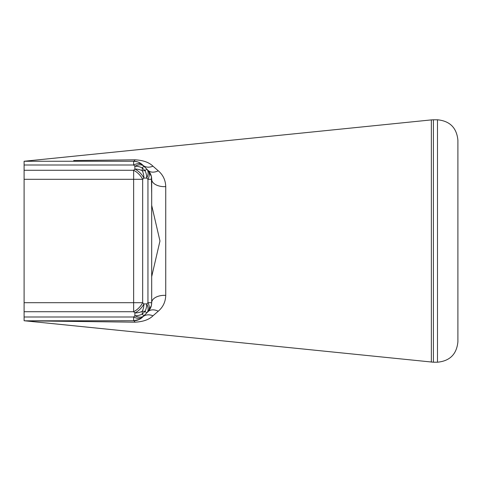 <?xml version="1.0" encoding="UTF-8"?>
<svg xmlns="http://www.w3.org/2000/svg" width="482" height="482" viewBox="0 0 482 482"><rect width="100%" height="100%" fill="white"/><g stroke="black" fill="none" stroke-linecap="round" stroke-linejoin="round"><path stroke-width="0.72" d="M139.22 319.464L133.647 320.741A12.761 12.761 0 0 0 142.666 317.005L143.895 315.776L142.238 314.119A12.761 9.019 180 0 1 134.876 315.776L133.647 317.005A12.761 7.369 45 0 0 142.666 317.005L143.895 315.776A12.761 7.369 -135 0 1 134.876 315.776L134.876 312.951A12.761 7.369 -45 0 0 143.895 303.931L142.666 302.696A12.761 7.369 135 0 1 133.647 311.721L134.876 312.951A12.761 9.019 0 0 0 142.238 311.294A12.761 9.019 -90 0 0 143.895 303.931L146.721 303.931A12.761 7.369 45 0 1 146.721 312.951L147.95 311.721A12.761 7.369 -135 0 0 147.95 302.696L146.721 303.931A12.761 9.019 90 0 1 145.064 311.294L146.721 312.951L147.95 311.721A12.761 12.761 0 0 0 151.685 302.696L151.685 179.304A12.761 12.761 0 0 0 147.95 170.279L146.721 169.049L147.95 170.279L151.384 176.484L151.685 193.794M151.685 276.65L159.964 241L151.685 205.35M151.685 233.728L151.685 248.278M138.816 162.35L142.666 164.995A12.761 7.369 135 0 0 133.647 164.995L134.876 166.224A12.761 9.019 0 0 1 142.238 167.881L143.895 166.224L139.033 162.452M143.895 166.224L146.721 169.049A12.761 7.369 135 0 1 146.721 178.069L143.895 178.069A12.761 9.019 -90 0 0 142.238 170.706A12.761 9.019 180 0 0 134.876 169.049L133.647 170.279A12.761 7.369 45 0 1 142.666 179.304L143.895 178.069A12.761 7.369 -135 0 0 134.876 169.049L134.876 166.224A12.761 7.369 -45 0 1 143.895 166.224L146.721 169.049L145.064 170.706A12.761 9.019 90 0 1 146.721 178.069L147.95 179.304A12.761 7.369 -45 0 0 147.95 170.279A12.761 8.616 135 0 0 158.265 170.803C163.055 174.912 165.549 180.184 165.736 186.63C165.549 180.184 163.055 174.912 158.265 170.803L152.975 166.2C149.113 162.362 143.1 160.235 134.936 159.819L73.68 160.542M76.258 160.512L98.298 160.241M148.299 170.64L147.986 170.315M140.834 318.524L142.666 317.005A12.761 9.375 -135 0 1 152.975 315.8C149.113 319.644 143.094 321.765 134.936 322.181L25.389 320.819L134.936 322.181A12.761 2.796 90 0 0 133.647 320.741L139.033 319.548M152.975 166.2A12.761 9.375 -45 0 1 142.666 164.995A12.761 12.761 0 0 0 133.647 161.259A12.761 2.796 90 0 0 134.936 159.819M24.1 170.279L24.1 179.304L133.647 179.304L133.647 170.279L24.1 170.279L24.1 161.259L25.389 161.181A12.761 11.966 -90 0 1 24.1 161.259L133.647 161.259L137.195 161.759M152.975 315.8L158.265 311.197C163.055 307.088 165.549 301.816 165.736 295.37L165.736 186.63A12.761 7.369 0 0 1 151.685 179.304L147.95 179.304L147.95 302.696L151.685 302.696L151.384 305.516L147.95 311.721L143.895 315.776M158.265 311.197A12.761 8.616 45 0 0 147.95 311.721L151.384 305.516L147.95 311.721M151.685 302.696A12.761 7.369 180 0 1 165.736 295.37M24.1 320.741A12.761 11.966 -90 0 1 25.389 320.819L133.647 320.741L133.647 317.005L24.1 317.005L24.1 320.741L433.414 362.211L433.414 119.789L431.354 119.898L431.354 362.103M24.1 311.721L133.647 311.721L133.647 179.304L142.666 179.304L142.666 302.696L24.1 302.696L24.1 317.005M24.1 302.696L24.1 179.304M457.9 341.792L457.9 140.208C456.689 127.802 449.887 121 437.487 119.789L437.487 362.211C449.887 361 456.689 354.198 457.9 341.792M133.647 161.259L133.647 164.995L24.1 164.995M145.064 311.294L142.238 314.119L142.238 311.294L145.064 311.294M145.064 170.706L142.238 170.706L142.238 167.881L145.064 170.706M147.95 170.279L151.384 176.484L147.95 170.279M24.1 161.259L431.354 119.898M433.414 362.211L437.487 362.211M433.414 119.789L437.487 119.789"/></g></svg>
